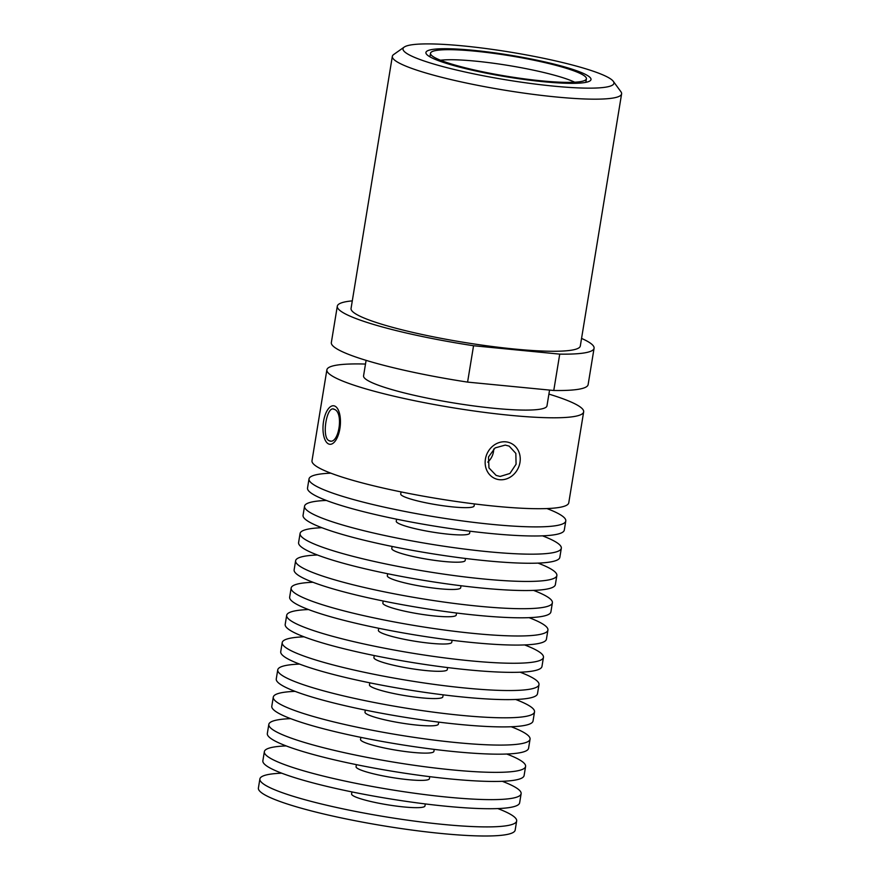 <?xml version="1.0" encoding="UTF-8"?>
<svg xmlns="http://www.w3.org/2000/svg" width="880" height="880" viewBox="0 0 880 880"><rect width="100%" height="100%" fill="white"/><g stroke="black" fill="none" stroke-linecap="round" stroke-linejoin="round"><path stroke-width="1.32" d="M329.153 440.715C321.233 437.921 326.689 404.558 334.29 409.343C344.124 412.313 338.668 445.687 329.153 440.715L330.297 440.99M333.399 409.09L334.29 409.343M548.9 394.097A130.097 17.061 -170.7 0 1 571.373 402.149A130.097 17.061 -170.7 0 1 583.66 411.884A130.097 17.061 -170.7 0 1 482.042 412.071A130.097 17.061 -170.7 0 1 339.163 379.566A130.097 17.061 -170.7 0 1 326.876 369.842A130.097 17.061 -170.7 0 1 365.486 364.056M583.66 411.884L568.766 502.799A130.097 17.061 -170.7 0 1 467.148 502.986A130.097 17.061 -170.7 0 1 324.28 470.481A130.097 17.061 -170.7 0 1 311.993 460.757L326.876 369.842M546.953 508.563A130.097 17.061 -170.7 0 1 553.509 511.247A130.097 17.061 -170.7 0 1 565.785 520.982L564.3 530.079A130.097 17.061 -170.7 0 1 462.682 530.266A130.097 17.061 -170.7 0 1 319.803 497.761A130.097 17.061 -170.7 0 1 307.527 488.026L309.012 478.929A130.097 17.061 -170.7 0 1 330.825 473.176M565.785 520.982A130.097 17.061 -170.7 0 1 464.167 521.169A130.097 17.061 -170.7 0 1 321.299 488.664A130.097 17.061 -170.7 0 1 309.012 478.929M542.487 535.832A130.097 17.061 -170.7 0 1 549.043 538.527A130.097 17.061 -170.7 0 1 561.319 548.262A130.097 17.061 -170.7 0 1 459.701 548.449A130.097 17.061 -170.7 0 1 316.833 515.944A130.097 17.061 -170.7 0 1 304.546 506.209A130.097 17.061 -170.7 0 1 326.359 500.445M561.319 548.262L559.834 557.348A130.097 17.061 -170.7 0 1 458.216 557.535A130.097 17.061 -170.7 0 1 315.337 525.03A130.097 17.061 -170.7 0 1 303.061 515.295L304.546 506.209M538.021 563.112A130.097 17.061 -170.7 0 1 544.577 565.796A130.097 17.061 -170.7 0 1 556.853 575.531A130.097 17.061 -170.7 0 1 455.235 575.718A130.097 17.061 -170.7 0 1 312.367 543.213A130.097 17.061 -170.7 0 1 300.08 533.478A130.097 17.061 -170.7 0 1 321.893 527.714M556.853 575.531L555.368 584.628A130.097 17.061 -170.7 0 1 453.75 584.815A130.097 17.061 -170.7 0 1 310.871 552.31A130.097 17.061 -170.7 0 1 298.595 542.575L300.08 533.478M533.555 590.381A130.097 17.061 -170.7 0 1 540.111 593.076A130.097 17.061 -170.7 0 1 552.387 602.8A130.097 17.061 -170.7 0 1 450.769 602.987A130.097 17.061 -170.7 0 1 307.901 570.493A130.097 17.061 -170.7 0 1 295.614 560.758A130.097 17.061 -170.7 0 1 317.427 554.994M552.387 602.8L550.902 611.897A130.097 17.061 -170.7 0 1 449.284 612.084A130.097 17.061 -170.7 0 1 306.405 579.579A130.097 17.061 -170.7 0 1 294.129 569.844L295.614 560.758M529.089 617.661A130.097 17.061 -170.7 0 1 535.645 620.345A130.097 17.061 -170.7 0 1 547.921 630.08A130.097 17.061 -170.7 0 1 446.303 630.267A130.097 17.061 -170.7 0 1 303.435 597.762A130.097 17.061 -170.7 0 1 291.148 588.027A130.097 17.061 -170.7 0 1 312.961 582.263M547.921 630.08L546.436 639.166A130.097 17.061 -170.7 0 1 444.818 639.353A130.097 17.061 -170.7 0 1 301.939 606.859A130.097 17.061 -170.7 0 1 289.663 597.124L291.148 588.027M524.623 644.93A130.097 17.061 -170.7 0 1 531.179 647.625A130.097 17.061 -170.7 0 1 543.455 657.349A130.097 17.061 -170.7 0 1 441.837 657.536A130.097 17.061 -170.7 0 1 298.969 625.042A130.097 17.061 -170.7 0 1 286.682 615.307A130.097 17.061 -170.7 0 1 308.495 609.543M543.455 657.349L541.97 666.446A130.097 17.061 -170.7 0 1 440.352 666.633A130.097 17.061 -170.7 0 1 297.473 634.128A130.097 17.061 -170.7 0 1 285.197 624.393L286.682 615.307M520.157 672.21A130.097 17.061 -170.7 0 1 526.713 674.894A130.097 17.061 -170.7 0 1 538.989 684.629A130.097 17.061 -170.7 0 1 437.371 684.816A130.097 17.061 -170.7 0 1 294.503 652.311A130.097 17.061 -170.7 0 1 282.216 642.576A130.097 17.061 -170.7 0 1 304.029 636.812M538.989 684.629L537.504 693.715A130.097 17.061 -170.7 0 1 435.886 693.902A130.097 17.061 -170.7 0 1 293.007 661.408A130.097 17.061 -170.7 0 1 280.731 651.673L282.216 642.576M515.691 699.479A130.097 17.061 -170.7 0 1 522.247 702.174A130.097 17.061 -170.7 0 1 534.523 711.898A130.097 17.061 -170.7 0 1 432.905 712.085A130.097 17.061 -170.7 0 1 290.037 679.58A130.097 17.061 -170.7 0 1 277.75 669.856A130.097 17.061 -170.7 0 1 299.563 664.092M534.523 711.898L533.038 720.995A130.097 17.061 -170.7 0 1 431.42 721.182A130.097 17.061 -170.7 0 1 288.541 688.677A130.097 17.061 -170.7 0 1 276.265 678.942L277.75 669.856M511.225 726.759A130.097 17.061 -170.7 0 1 517.781 729.443A130.097 17.061 -170.7 0 1 530.057 739.178A130.097 17.061 -170.7 0 1 428.439 739.365A130.097 17.061 -170.7 0 1 285.571 706.86A130.097 17.061 -170.7 0 1 273.284 697.125A130.097 17.061 -170.7 0 1 295.097 691.361M530.057 739.178L528.572 748.264A130.097 17.061 -170.7 0 1 426.954 748.451A130.097 17.061 -170.7 0 1 284.075 715.946A130.097 17.061 -170.7 0 1 271.799 706.222L273.284 697.125M506.759 754.028A130.097 17.061 -170.7 0 1 513.315 756.712A130.097 17.061 -170.7 0 1 525.591 766.447A130.097 17.061 -170.7 0 1 423.973 766.634A130.097 17.061 -170.7 0 1 281.105 734.129A130.097 17.061 -170.7 0 1 268.818 724.405A130.097 17.061 -170.7 0 1 290.631 718.641M525.591 766.447L524.106 775.544A130.097 17.061 -170.7 0 1 422.488 775.731A130.097 17.061 -170.7 0 1 279.609 743.226A130.097 17.061 -170.7 0 1 267.333 733.491L268.818 724.405M502.293 781.308A130.097 17.061 -170.7 0 1 508.849 783.992A130.097 17.061 -170.7 0 1 521.125 793.727A130.097 17.061 -170.7 0 1 419.507 793.914A130.097 17.061 -170.7 0 1 276.639 761.409A130.097 17.061 -170.7 0 1 264.352 751.674A130.097 17.061 -170.7 0 1 286.165 745.91M521.125 793.727L519.64 802.813A130.097 17.061 -170.7 0 1 418.022 803A130.097 17.061 -170.7 0 1 275.143 770.495A130.097 17.061 -170.7 0 1 262.867 760.771L264.352 751.674M497.827 808.577A130.097 17.061 -170.7 0 1 504.383 811.261A130.097 17.061 -170.7 0 1 516.659 820.996L515.174 830.093A130.097 17.061 -170.7 0 1 413.556 830.28A130.097 17.061 -170.7 0 1 270.677 797.775A130.097 17.061 -170.7 0 1 258.401 788.04L259.886 778.954A130.097 17.061 -170.7 0 1 281.699 773.19M516.659 820.996A130.097 17.061 -170.7 0 1 415.041 821.183A130.097 17.061 -170.7 0 1 272.173 788.678A130.097 17.061 -170.7 0 1 259.886 778.954M474.419 503.921L474.089 505.967A37.169 4.873 -170.7 0 1 453.079 506.946A37.169 4.873 -170.7 0 1 400.719 493.955L401.06 491.909M500.126 476.454L496.133 475.398L488.961 467.907L488.499 456.962L495.11 447.909L505.263 445.093L509.179 446.116L515.834 453.376L516.076 464.222L509.916 473.473L500.126 476.454M487.762 462.121A16.027 14.223 114 0 0 493.713 449.009A16.027 14.223 114 0 1 487.762 462.121M549.56 390.082L546.975 405.878A92.928 12.188 -170.7 0 1 474.386 406.01A92.928 12.188 -170.7 0 1 372.339 382.8A92.928 12.188 -170.7 0 1 363.561 375.848L366.102 360.36M467.588 382.107A130.097 17.061 -170.7 0 1 331.342 342.562L337.304 306.196A130.097 17.061 9.3 0 0 473.55 345.741L467.588 382.107L553.773 390.489A130.097 17.061 -170.7 0 0 588.126 384.615L594.077 348.249A130.097 17.061 9.3 0 0 581.559 338.415M352.297 300.872A130.097 17.061 9.3 0 0 337.304 306.196M553.773 390.489L559.735 354.123A130.097 17.061 9.3 0 0 594.077 348.249M559.735 354.123L473.55 345.741M621.599 93.896L580.316 345.994A116.16 15.235 -170.7 0 1 489.588 346.159A116.16 15.235 -170.7 0 1 362.021 317.141A116.16 15.235 -170.7 0 1 351.054 308.451L392.337 56.353A116.16 15.235 9.3 0 0 403.304 65.032A116.16 15.235 9.3 0 0 530.871 94.061A116.16 15.235 9.3 0 0 621.599 93.896A116.16 15.235 9.3 0 0 620.917 91.74L613.294 81.312A106.865 14.014 9.3 0 0 603.834 75.306A106.865 14.014 9.3 0 0 493.361 49.544A106.865 14.014 9.3 0 0 404.228 47.08A106.865 14.014 9.3 0 0 413.094 56.749A106.865 14.014 9.3 0 0 537.24 84.315A106.865 14.014 9.3 0 0 613.294 81.312M404.228 47.08L393.668 54.527A116.16 15.235 9.3 0 0 392.337 56.353M543.73 81.752A83.633 10.967 -170.7 0 1 426.415 54.065A83.633 10.967 -170.7 0 1 473.187 50.303A83.633 10.967 -170.7 0 1 557.876 65.076A83.633 10.967 -170.7 0 1 590.04 80.861A83.633 10.967 -170.7 0 1 543.73 81.752M440.506 60.236A74.338 9.746 -170.7 0 1 475.618 61.149A74.338 9.746 -170.7 0 1 574.717 82.214M469.953 531.19L469.623 533.236A37.169 4.873 -170.7 0 1 448.613 534.215A37.169 4.873 -170.7 0 1 396.253 521.224L396.594 519.178M465.487 558.47L465.157 560.516A37.169 4.873 -170.7 0 1 444.147 561.495A37.169 4.873 -170.7 0 1 391.787 548.504L392.117 546.458M461.021 585.739L460.68 587.785A37.169 4.873 -170.7 0 1 439.681 588.764A37.169 4.873 -170.7 0 1 387.321 575.773L387.651 573.727M456.555 613.019L456.214 615.065A37.169 4.873 -170.7 0 1 435.215 616.044A37.169 4.873 -170.7 0 1 382.855 603.053L383.185 600.996M452.089 640.288L451.748 642.334A37.169 4.873 -170.7 0 1 430.749 643.313A37.169 4.873 -170.7 0 1 378.389 630.322L378.719 628.276M447.623 667.568L447.282 669.614A37.169 4.873 -170.7 0 1 426.283 670.593A37.169 4.873 -170.7 0 1 373.923 657.591L374.253 655.545M443.157 694.837L442.816 696.883A37.169 4.873 -170.7 0 1 421.817 697.862A37.169 4.873 -170.7 0 1 369.457 684.871L369.787 682.825M438.691 722.106L438.35 724.163A37.169 4.873 -170.7 0 1 417.351 725.142A37.169 4.873 -170.7 0 1 364.991 712.14L365.321 710.094M434.225 749.386L433.884 751.432A37.169 4.873 -170.7 0 1 412.885 752.411A37.169 4.873 -170.7 0 1 360.525 739.42L360.855 737.374M429.759 776.655L429.418 778.712A37.169 4.873 -170.7 0 1 408.419 779.691A37.169 4.873 -170.7 0 1 356.059 766.689L356.389 764.643M425.293 803.935L424.952 805.981A37.169 4.873 -170.7 0 1 403.953 806.96A37.169 4.873 -170.7 0 1 351.593 793.969L351.923 791.923M505.791 441.837A19.36 17.171 -66 0 1 510.576 443.091A19.36 17.171 -66 0 1 519.343 465.157A19.36 17.171 -66 0 1 499.587 479.71A19.36 17.171 -66 0 1 494.813 478.456A19.36 17.171 -66 0 1 486.046 456.39A19.36 17.171 -66 0 1 505.791 441.837M334.818 406.087A19.36 8.569 95.6 0 1 340.087 427.262A19.36 8.569 95.6 0 1 329.846 444.29A19.36 8.569 95.6 0 1 328.614 443.96A19.36 8.569 95.6 0 1 323.345 422.785A19.36 8.569 95.6 0 1 333.597 405.768A19.36 8.569 95.6 0 1 334.818 406.087M578.952 72.886A78.991 10.362 9.3 0 0 492.206 53.152A78.991 10.362 9.3 0 0 430.507 53.262A78.991 10.362 9.3 0 0 437.965 59.169A78.991 10.362 9.3 0 0 524.711 78.903A78.991 10.362 9.3 0 0 586.41 78.793A78.991 10.362 9.3 0 0 578.952 72.886M430.507 53.262L429.924 56.826M586.41 78.793L585.827 82.346"/></g></svg>
